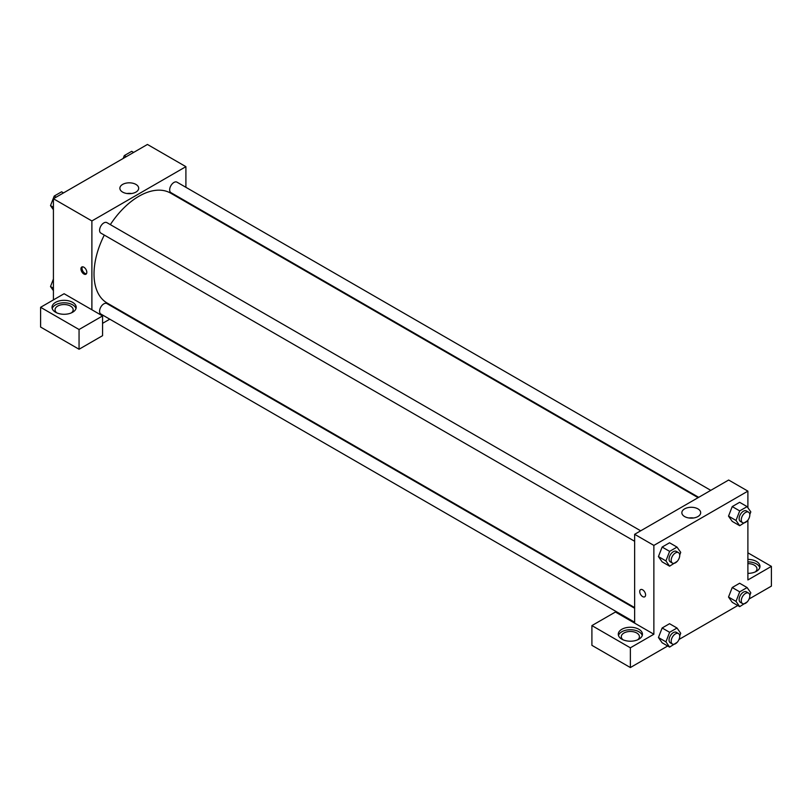 <?xml version="1.0" encoding="UTF-8"?>
<svg xmlns="http://www.w3.org/2000/svg" width="812" height="812" viewBox="0 0 812 812"><rect width="100%" height="100%" fill="white"/><g stroke="black" fill="none" stroke-linecap="round" stroke-linejoin="round"><path stroke-width="1.22" d="M53.419 299.902L53.419 198.737L147.439 144.455L185.907 166.663L185.907 187.318M185.907 201.274L185.907 201.955M135.929 184.415A9.409 5.43 180 0 1 138.69 188.252A9.409 5.43 180 0 1 129.281 193.682A9.409 5.43 180 0 1 119.871 188.252A9.409 5.43 180 0 1 125.677 183.238A9.409 5.43 180 0 1 135.929 184.415M91.888 309.768L64.107 293.731L40.6 307.301L79.058 329.51L102.566 315.939L91.888 309.768L91.888 220.945L53.419 198.737M91.888 220.945L185.907 166.663M131.554 193.52A9.409 5.43 0 0 0 126.997 193.52M83.869 273.999A4.151 2.395 60 0 1 81.159 270.335A4.151 2.395 60 0 1 81.799 267.006A4.151 2.395 60 0 1 85.95 269.401A4.151 2.395 60 0 1 85.95 274.202A4.151 2.395 60 0 1 83.869 273.999M82.408 266.813A4.151 2.395 -120 0 0 84.945 273.37A4.151 2.395 -120 0 0 86.417 273.766M55.561 302.368A12.089 6.983 180 0 1 68.736 300.856A12.089 6.983 180 0 1 76.196 307.301A12.089 6.983 180 0 1 64.107 314.285A12.089 6.983 180 0 1 52.019 307.301A12.089 6.983 180 0 1 55.561 302.368M76.003 308.54A12.089 6.983 0 0 0 67.721 303.109A12.089 6.983 0 0 0 55.561 304.835A12.089 6.983 0 0 0 52.212 308.54M56.779 312.853A9.064 5.237 180 0 1 55.043 309.768A9.064 5.237 180 0 1 60.636 304.936A9.064 5.237 180 0 1 70.512 306.073A9.064 5.237 180 0 1 73.171 309.768A9.064 5.237 180 0 1 71.426 312.853M40.6 307.301L40.6 327.043L79.058 349.251L102.566 335.681L102.566 315.939M79.058 329.51L79.058 349.251M122.439 311.869L121.861 312.204M109.772 319.187L102.566 323.338M634.639 608.259L106.869 303.556A6.039 3.492 120 0 0 102.21 305.17A6.039 3.492 120 0 0 99.582 311.25A6.039 3.492 120 0 0 100.83 314.021L634.639 622.215M710.774 490.346L176.965 182.152A6.039 3.492 120 0 0 172.306 183.776A6.039 3.492 120 0 0 169.667 189.856A6.039 3.492 120 0 0 170.916 192.627L698.685 497.33M640.688 530.815L106.869 222.62A6.039 3.492 120 0 0 102.21 224.244A6.039 3.492 120 0 0 99.582 230.324A6.039 3.492 120 0 0 100.83 233.085L634.639 541.279M104.291 235.084A63.458 36.642 120 0 0 94.019 273.999A63.458 36.642 120 0 0 107.164 303.049L634.639 607.579M698.107 497.665L170.621 193.124A63.458 36.642 120 0 0 110.33 224.619M634.639 623.129L615.415 612.025L591.907 625.595L630.366 647.803L653.873 634.233L634.639 623.129L634.639 534.306L728.658 480.024L747.893 491.128L747.893 507.744M591.907 625.595L591.907 645.337L630.366 667.545L667.697 645.997M679.025 639.45L737.783 605.529M749.111 598.992L771.4 586.122L771.4 566.38L747.893 579.951L747.893 520.167M747.893 563.609A9.064 5.237 180 0 1 754.307 565.152A9.064 5.237 180 0 1 756.957 568.847A9.064 5.237 180 0 1 755.221 571.932M759.788 567.618A12.089 6.983 0 0 0 747.893 561.874M747.893 559.397A12.089 6.983 180 0 1 759.981 566.38A12.089 6.983 180 0 1 747.893 573.363M623.048 639.785A9.064 5.237 180 0 1 621.302 636.699A9.064 5.237 180 0 1 630.366 631.472A9.064 5.237 180 0 1 639.43 636.699A9.064 5.237 180 0 1 637.694 639.785M642.262 635.471A12.089 6.983 0 0 0 633.989 630.041A12.089 6.983 0 0 0 621.819 631.766A12.089 6.983 0 0 0 618.47 635.471M621.819 629.3A12.089 6.983 180 0 1 634.994 627.788A12.089 6.983 180 0 1 642.454 634.233A12.089 6.983 180 0 1 630.366 641.216A12.089 6.983 180 0 1 618.277 634.233A12.089 6.983 180 0 1 621.819 629.3M630.366 647.803L630.366 667.545M747.893 552.81L771.4 566.38M739.702 591.836L732.231 587.512L739.63 583.239L732.231 587.512L728.526 597.053L732.231 602.321L728.526 597.053L736.007 601.377L739.702 591.836L747.111 587.563L750.806 592.831L749.801 595.429M747.334 520.847L739.702 525.709L732.231 521.385L728.516 516.138L732.231 506.587L739.63 502.313L732.231 506.587L739.702 510.9L747.111 506.627L750.806 511.895L749.801 514.493M677.249 561.315L669.616 566.177L662.135 561.853L658.43 556.596L662.135 547.055L669.545 542.781L662.135 547.055L669.616 551.368L677.015 547.095L680.72 552.363L679.715 554.961M669.616 632.304L662.135 627.981L669.545 623.707L662.135 627.981L658.441 637.521L662.135 642.789L658.441 637.521L665.921 641.835L669.616 632.304L677.015 628.021L680.72 633.289L679.715 635.897M653.873 634.233L653.873 545.41L747.893 491.128M697.924 508.87A9.409 5.43 180 0 1 700.675 512.717A9.409 5.43 180 0 1 691.266 518.147A9.409 5.43 180 0 1 681.857 512.717A9.409 5.43 180 0 1 687.673 507.693A9.409 5.43 180 0 1 697.924 508.87M653.873 545.41L634.639 534.306M693.549 517.985A9.409 5.43 0 0 0 688.992 517.985M640.577 589.613A4.151 2.395 -120 0 0 639.937 592.943A4.151 2.395 -120 0 0 642.657 596.607A4.151 2.395 60 0 1 639.937 592.943A4.151 2.395 60 0 1 640.577 589.613A4.151 2.395 60 0 1 644.728 592.009A4.151 2.395 60 0 1 644.728 596.81A4.151 2.395 60 0 1 642.657 596.607A4.151 2.395 -120 0 0 644.738 596.81M669.616 566.177L665.921 560.909L669.616 551.368M678.477 552.637L676.345 551.399A6.039 3.492 120 0 0 671.686 553.023A6.039 3.492 120 0 0 669.047 559.103A6.039 3.492 120 0 0 670.296 561.863L672.437 563.102A6.039 3.492 120 0 0 678.477 559.61A6.039 3.492 120 0 0 678.477 552.637A6.039 3.492 120 0 0 673.818 554.251A6.039 3.492 120 0 0 671.179 560.331A6.039 3.492 120 0 0 672.437 563.102M662.135 561.853L658.441 556.585L665.921 560.909M677.015 547.095L669.545 542.781M739.702 525.709L736.007 520.441L739.702 510.9M748.562 512.169L746.431 510.931A6.039 3.492 120 0 0 741.772 512.555A6.039 3.492 120 0 0 739.133 518.635A6.039 3.492 120 0 0 740.382 521.405L742.523 522.634A6.039 3.492 120 0 0 748.562 519.142A6.039 3.492 120 0 0 748.562 512.169A6.039 3.492 120 0 0 743.914 513.783A6.039 3.492 120 0 0 741.275 519.873A6.039 3.492 120 0 0 742.523 522.634M732.231 521.385L728.526 516.127L736.007 520.441M747.111 506.627L739.63 502.313M677.249 642.241L669.616 647.103L665.921 641.835M678.477 633.563L676.345 632.335A6.039 3.492 120 0 0 671.686 633.949A6.039 3.492 120 0 0 669.047 640.029A6.039 3.492 120 0 0 670.296 642.799L672.437 644.038A6.039 3.492 120 0 0 678.477 640.546A6.039 3.492 120 0 0 678.477 633.563A6.039 3.492 120 0 0 673.818 635.187A6.039 3.492 120 0 0 671.179 641.267A6.039 3.492 120 0 0 672.437 644.038M669.616 647.103L662.135 642.789M677.015 628.021L669.545 623.707M747.334 601.783L739.702 606.635L736.007 601.377M748.562 593.095L746.431 591.867A6.039 3.492 120 0 0 741.772 593.481A6.039 3.492 120 0 0 739.133 599.571A6.039 3.492 120 0 0 740.382 602.331L742.523 603.57A6.039 3.492 120 0 0 748.562 600.078A6.039 3.492 120 0 0 748.562 593.095A6.039 3.492 120 0 0 743.914 594.719A6.039 3.492 120 0 0 741.275 600.799A6.039 3.492 120 0 0 742.523 603.57M739.702 606.635L732.231 602.321M747.111 587.563L739.63 583.239M53.419 209.75L50.506 205.598L54.211 196.068L61.61 191.794L63.529 192.901M53.419 207.283L50.506 205.598M56.129 197.174L54.211 196.068M123.18 158.462L124.297 155.6L131.696 151.326L133.625 152.433M126.215 156.706L124.297 155.6M53.419 290.686L50.506 286.534L53.419 279.023M53.419 288.219L50.506 286.534"/></g></svg>
